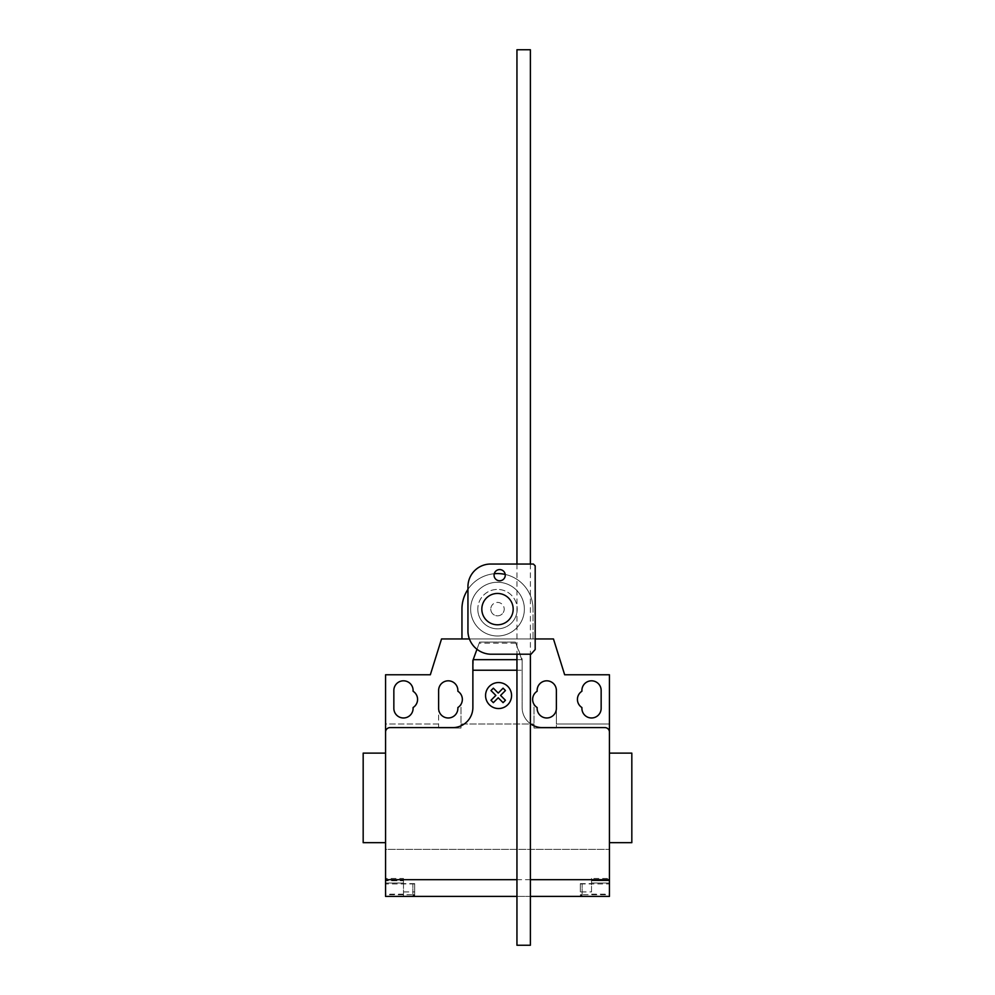 <?xml version="1.0" encoding="UTF-8"?>
<svg xmlns="http://www.w3.org/2000/svg" width="995" height="995" viewBox="0 0 995 995"><rect width="100%" height="100%" fill="white"/><g stroke="black" fill="none" stroke-linecap="round" stroke-linejoin="round"><path stroke-width="0.75" stroke-dasharray="4.97 3.73" d="M499.664 580.781A5.597 5.597 0 0 1 494.067 575.185A5.597 5.597 0 0 1 499.664 569.588A5.597 5.597 0 0 1 505.261 575.185A5.597 5.597 0 0 1 499.664 580.781A5.597 5.597 0 0 1 494.067 575.185A5.597 5.597 0 0 1 499.664 569.588A5.597 5.597 0 0 0 494.067 575.185A5.597 5.597 0 0 0 499.664 580.781A5.597 5.597 0 0 0 505.261 575.185A5.597 5.597 0 0 0 499.664 569.588A5.597 5.597 0 0 1 505.261 575.185A5.597 5.597 0 0 1 499.664 580.781M535.186 649.511L535.186 565.832L533.395 564.041L490.361 564.041A22.711 22.711 0 0 0 467.948 586.453L467.948 631.8A23.482 23.482 0 0 0 490.361 654.212L531.019 654.212L535.186 649.511L535.186 565.832L535.186 649.511L531.019 654.212L535.186 649.511M531.019 654.212L490.361 654.212L531.019 654.212M490.361 654.212A23.482 23.482 0 0 1 467.948 631.8A23.482 23.482 0 0 0 490.361 654.212M467.948 631.8L467.948 586.453L467.948 631.8M467.948 586.453A22.711 22.711 0 0 1 490.361 564.041A22.711 22.711 0 0 0 467.948 586.453M490.361 564.041L533.395 564.041L490.361 564.041M533.395 564.041L535.186 565.832L533.395 564.041M530.385 564.041L530.385 654.212M516.952 564.041L516.952 654.212M516.952 945.25L530.385 945.25M530.385 49.75L516.952 49.75M477.799 609.127A19.701 19.701 0 0 0 497.5 628.828A19.701 19.701 0 0 0 517.201 609.127A19.701 19.701 0 0 1 497.5 628.828A19.701 19.701 0 0 1 477.799 609.127A19.701 19.701 0 0 1 497.5 589.426A19.701 19.701 0 0 1 517.201 609.127A19.701 19.701 0 0 0 497.5 589.426A19.701 19.701 0 0 0 477.799 609.127M470.635 609.127A26.865 26.865 0 0 0 497.5 635.992A26.865 26.865 0 0 0 524.365 609.127A26.865 26.865 0 0 1 497.5 635.992A26.865 26.865 0 0 1 470.635 609.127A26.865 26.865 0 0 1 497.5 582.262A26.865 26.865 0 0 1 524.365 609.127A26.865 26.865 0 0 0 497.5 582.262A26.865 26.865 0 0 0 470.635 609.127A26.865 26.865 0 0 0 497.5 635.992A26.865 26.865 0 0 0 524.365 609.127A26.865 26.865 0 0 1 497.5 635.992A26.865 26.865 0 0 1 470.635 609.127A26.865 26.865 0 0 1 497.5 582.262A26.865 26.865 0 0 1 524.365 609.127A26.865 26.865 0 0 0 497.5 582.262A26.865 26.865 0 0 0 470.635 609.127M513.171 609.127A15.671 15.671 0 0 1 497.5 624.798A15.671 15.671 0 0 1 481.829 609.127A15.671 15.671 0 0 1 497.5 593.455A15.671 15.671 0 0 1 513.171 609.127M490.784 609.127A6.716 6.716 0 0 0 497.5 615.843A6.716 6.716 0 0 0 504.216 609.127A6.716 6.716 0 0 1 497.5 615.843A6.716 6.716 0 0 1 490.784 609.127A6.716 6.716 0 0 1 497.5 602.41A6.716 6.716 0 0 1 504.216 609.127A6.716 6.716 0 0 0 497.5 602.41A6.716 6.716 0 0 0 490.784 609.127M467.948 589.363A35.546 35.546 0 0 1 494.266 573.729M505.211 574.426A35.546 35.546 0 0 1 533.046 609.127A35.546 35.546 0 0 0 497.5 573.58A35.546 35.546 0 0 0 461.954 609.127L461.954 638.952L533.046 638.952L533.046 609.127L533.046 638.952L469.404 638.952M631.825 753.128L631.825 842.678M609.438 797.903L609.438 753.128L609.438 797.903M363.175 753.128L363.175 842.678M385.562 797.903L385.562 842.678L385.562 797.903M413.099 690.443A9.627 9.627 0 0 0 403.472 680.816A9.627 9.627 0 0 0 393.846 690.443L393.846 708.353A9.627 9.627 0 0 0 403.472 717.98A9.627 9.627 0 0 0 413.099 708.353L413.099 707.532A9.627 9.627 0 0 0 413.099 691.264L413.099 690.443M601.154 708.353L601.154 690.443A9.627 9.627 0 0 0 591.528 680.816A9.627 9.627 0 0 0 581.901 690.443L581.901 691.264A9.627 9.627 0 0 0 581.901 707.532L581.901 708.353A9.627 9.627 0 0 0 591.528 717.98A9.627 9.627 0 0 0 601.154 708.353M414.666 883.647L403.472 883.647L403.472 896.408L414.666 896.408L414.666 883.647L414.666 896.408L385.562 896.408L385.562 849.394L609.438 849.394L385.562 849.394L385.562 724.024L438.621 724.024L438.621 728.054L438.621 708.353A9.627 9.627 0 0 0 448.247 717.98A9.627 9.627 0 0 0 457.874 708.353L457.874 707.532A9.627 9.627 0 0 0 461.008 704.298L461.008 728.054L461.008 704.298A9.627 9.627 0 0 0 457.874 691.264L457.874 690.443A9.627 9.627 0 0 0 448.247 680.816A9.627 9.627 0 0 0 438.621 690.443L438.621 724.024L385.562 724.024L385.562 674.772L430.337 674.772L441.531 638.952L553.469 638.952L564.662 674.772L609.438 674.772L609.438 724.024L556.379 724.024L556.379 690.443A9.627 9.627 0 0 0 546.752 680.816A9.627 9.627 0 0 0 537.126 690.443L537.126 691.264A9.627 9.627 0 0 0 533.992 704.298L533.992 728.054L533.992 704.298A9.627 9.627 0 0 0 537.126 707.532L537.126 708.353A9.627 9.627 0 0 0 546.752 717.98A9.627 9.627 0 0 0 556.379 708.353L556.379 728.054L556.379 724.024L609.438 724.024M476.966 649.275L479.59 642.086L515.41 642.086L522.126 659.1L522.126 707.457A20.149 20.149 0 0 0 542.275 727.606L604.96 727.606A4.478 4.478 0 0 1 609.438 732.084A4.478 4.478 0 0 0 604.96 727.606A4.478 4.478 0 0 1 609.438 732.084L609.438 874.468M515.796 643.143L479.204 643.143M472.874 660.531L472.874 674.772L472.874 660.531L479.59 642.086L515.41 642.086L522.126 660.531L521.231 658.056L522.126 660.531L522.126 674.772L522.126 660.531L522.126 670.232L516.952 670.232M522.126 670.232L522.126 707.457A20.149 20.149 0 0 0 530.385 723.726M385.562 874.468L385.562 732.084A4.478 4.478 0 0 1 390.04 727.606L452.725 727.606A20.149 20.149 0 0 0 472.874 707.457L473.396 659.1M461.008 724.024L533.992 724.024L461.008 724.024M438.621 728.054L461.008 728.054L438.621 728.054M556.379 728.054L533.992 728.054L556.379 728.054M521.231 658.056L515.945 643.554M461.954 638.952L535.186 638.952M609.438 753.128L609.438 842.678M580.334 891.93L580.334 883.647L580.334 891.93L591.528 891.93L591.528 878.498L609.438 878.498L609.438 896.408L580.334 896.408L609.438 896.408L609.438 878.498M414.666 894.729L412.875 894.729L412.875 883.871L412.875 895.512L412.875 894.729L385.562 894.729M414.666 883.921L385.562 883.921M403.472 878.498L403.472 880.737L385.562 880.737L403.472 880.737L403.472 882.975L403.472 878.498L385.562 878.498M403.472 883.647L403.472 891.93L414.666 891.93M403.472 891.93L403.472 896.408L385.562 896.408L609.438 896.408L609.438 849.394M516.952 896.408L530.385 896.408M530.385 879.692L516.952 879.692M580.334 894.729L582.125 894.729L582.125 883.871L582.125 895.512L582.125 894.729L609.438 894.729M580.334 883.647L591.528 883.647M580.334 883.921L609.438 883.921M591.528 878.498L591.528 882.975L609.438 883.025L591.528 882.975L591.528 891.93M609.438 880.737L591.528 880.737L609.438 880.737M521.815 659.673L516.952 659.673M403.472 883.025L385.562 883.025L403.472 882.975M403.472 894.169L385.562 894.169M591.528 894.169L609.438 894.169M414.666 883.871L412.875 883.871M414.666 895.512L412.875 895.512M580.334 895.512L582.125 895.512M580.334 883.871L582.125 883.871"/><path stroke-width="1.49" d="M499.664 569.588A5.597 5.597 0 0 0 494.067 575.185A5.597 5.597 0 0 0 499.664 580.781A5.597 5.597 0 0 0 505.261 575.185A5.597 5.597 0 0 0 499.664 569.588M535.186 565.832L535.186 649.511L531.019 654.212L490.361 654.212A23.482 23.482 0 0 1 467.948 631.8L467.948 586.453A22.711 22.711 0 0 1 490.361 564.041L533.395 564.041L535.186 565.832M516.952 564.041L516.952 49.75L530.385 49.75L530.385 564.041M530.385 654.212L530.385 945.25L516.952 945.25L516.952 654.212M481.829 609.127A15.671 15.671 0 0 0 497.5 624.798A15.671 15.671 0 0 0 513.171 609.127A15.671 15.671 0 0 0 497.5 593.455A15.671 15.671 0 0 0 481.829 609.127M469.404 638.952L461.954 638.952L461.954 609.127A35.546 35.546 0 0 1 467.948 589.363M494.266 573.729A35.546 35.546 0 0 1 505.211 574.426M609.438 849.394L609.438 842.678L631.825 842.678L631.825 753.128L609.438 753.128L609.438 724.024M385.562 842.678L363.175 842.678L363.175 753.128L385.562 753.128M393.846 690.443A9.627 9.627 0 0 1 403.472 680.816A9.627 9.627 0 0 1 413.099 690.443L413.099 691.264A9.627 9.627 0 0 1 413.099 707.532L413.099 708.353A9.627 9.627 0 0 1 403.472 717.98A9.627 9.627 0 0 1 393.846 708.353L393.846 690.443M601.154 690.443L601.154 708.353A9.627 9.627 0 0 1 591.528 717.98A9.627 9.627 0 0 1 581.901 708.353L581.901 707.532A9.627 9.627 0 0 1 581.901 691.264L581.901 690.443A9.627 9.627 0 0 1 591.528 680.816A9.627 9.627 0 0 1 601.154 690.443M530.385 896.408L609.438 896.408L609.438 674.772L564.662 674.772L553.469 638.952L535.186 638.952M609.438 732.084A4.478 4.478 0 0 0 604.96 727.606L542.275 727.606A20.149 20.149 0 0 1 530.385 723.726M516.952 670.232L472.874 670.232L472.874 660.531L476.966 649.275M461.954 638.952L441.531 638.952L430.337 674.772L385.562 674.772L385.562 732.084A4.478 4.478 0 0 1 390.04 727.606L452.725 727.606A20.149 20.149 0 0 0 472.874 707.457L472.874 670.232M473.396 659.1L472.874 660.531M457.874 707.532A9.627 9.627 0 0 0 457.874 691.264L457.874 690.443A9.627 9.627 0 0 0 448.247 680.816A9.627 9.627 0 0 0 438.621 690.443L438.621 708.353A9.627 9.627 0 0 0 448.247 717.98A9.627 9.627 0 0 0 457.874 708.353L457.874 707.532M537.126 691.264A9.627 9.627 0 0 0 537.126 707.532L537.126 708.353A9.627 9.627 0 0 0 546.752 717.98A9.627 9.627 0 0 0 556.379 708.353L556.379 690.443A9.627 9.627 0 0 0 546.752 680.816A9.627 9.627 0 0 0 537.126 690.443L537.126 691.264M385.562 732.084L385.562 896.408L516.952 896.408M609.438 879.692L530.385 879.692M516.952 879.692L385.562 879.692M505.448 700.281L503.084 702.657L498.221 697.781L493.346 702.657L490.983 700.281L495.858 695.418L490.983 690.542L493.346 688.179L498.221 693.055L503.084 688.179L505.448 690.542L500.584 695.418L505.448 700.281M511.567 695.542A13.01 13.01 0 0 0 492.065 684.286A13.01 13.01 0 0 0 492.065 706.811A13.01 13.01 0 0 0 511.567 695.542M516.952 659.673L473.185 659.673"/></g></svg>

